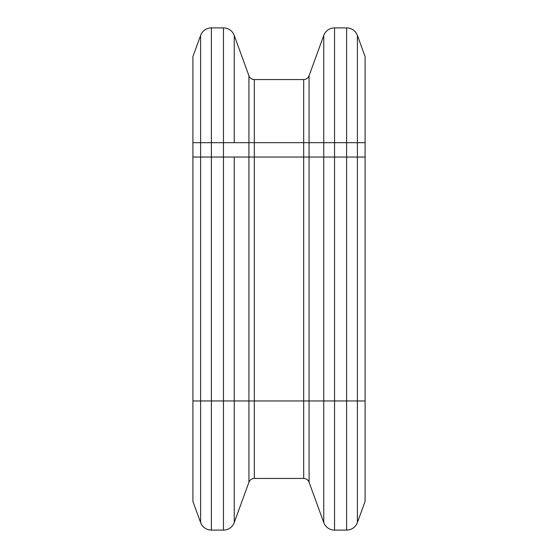 <?xml version="1.0" encoding="UTF-8"?>
<svg xmlns="http://www.w3.org/2000/svg" width="558" height="558" viewBox="0 0 558 558"><rect width="100%" height="100%" fill="white"/><g stroke="black" fill="none" stroke-linecap="round" stroke-linejoin="round"><path stroke-width="0.84" d="M357.399 35.454L357.399 157.035L365.092 157.035L357.399 157.035L357.399 400.965L365.092 400.965L357.399 400.965L357.399 522.546L365.092 501.405L365.092 56.595L357.399 35.454A11.481 11.481 0 0 0 346.609 27.9L334.535 27.9A11.481 11.481 0 0 0 323.752 35.454L309.069 75.776A5.74 5.74 0 0 1 303.678 79.557L254.322 79.557A5.74 5.74 0 0 1 248.931 75.776L234.248 35.454A11.481 11.481 0 0 0 223.465 27.9L211.391 27.9A11.481 11.481 0 0 0 200.601 35.454L192.908 56.595L192.908 501.405L200.601 522.546L192.908 501.405L192.908 142.688L365.092 142.688L365.092 501.405L357.399 522.546A11.481 11.481 0 0 1 346.609 530.1L334.535 530.1A11.481 11.481 0 0 1 323.752 522.546L309.069 482.224A5.74 5.74 0 0 0 303.678 478.443L254.322 478.443A5.74 5.74 0 0 0 248.931 482.224L234.248 522.546A11.481 11.481 0 0 1 223.465 530.1L211.391 530.1A11.481 11.481 0 0 1 200.601 522.546A11.481 11.481 0 0 0 211.391 530.1A11.481 11.481 0 0 1 200.601 522.546L200.601 400.965L192.908 400.965L200.601 400.965L200.601 522.546A11.481 11.481 0 0 0 211.391 530.1L223.465 530.1A11.481 11.481 0 0 0 234.248 522.546A11.481 11.481 0 0 1 223.465 530.1L223.465 400.965L211.391 400.965L211.391 530.1L211.391 400.965L200.601 400.965L200.601 157.035L192.908 157.035L200.601 157.035L200.601 400.965L211.391 400.965L211.391 157.035L200.601 157.035L200.601 35.454M357.399 142.688L357.399 522.546A11.481 11.481 0 0 1 346.609 530.1L334.535 530.1A11.481 11.481 0 0 1 323.752 522.546L309.069 482.224A5.74 5.74 0 0 0 303.678 478.443L254.322 478.443A5.74 5.74 0 0 0 248.931 482.224L234.248 522.546A11.481 11.481 0 0 1 223.465 530.1L223.465 400.965L211.391 400.965L211.391 157.035L200.601 157.035L200.601 142.688M346.609 27.9L346.609 157.035L357.399 157.035L346.609 157.035L346.609 400.965L357.399 400.965L254.322 400.965L254.322 478.443A5.74 5.74 0 0 0 248.931 482.224L248.931 400.965L234.248 400.965L234.248 522.546L234.248 400.965L223.465 400.965L223.465 157.035L211.391 157.035L211.391 27.9M346.609 142.688L346.609 157.035L309.069 157.035L309.069 482.224A5.74 5.74 0 0 0 303.678 478.443L303.678 400.965L303.678 478.443A5.74 5.74 0 0 1 309.069 482.224L309.069 400.965L248.931 400.965L248.931 482.224A5.74 5.74 0 0 1 254.322 478.443L254.322 400.965L223.465 400.965L223.465 157.035L211.391 157.035L211.391 142.688M334.535 530.1A11.481 11.481 0 0 1 323.752 522.546L323.752 400.965L323.752 522.546A11.481 11.481 0 0 0 334.535 530.1L334.535 400.965L334.535 530.1M357.399 522.546A11.481 11.481 0 0 1 346.609 530.1L346.609 400.965L346.609 530.1A11.481 11.481 0 0 0 357.399 522.546M309.069 75.776L309.069 157.035L234.248 157.035L234.248 400.965L234.248 157.035L223.465 157.035L223.465 27.9M248.931 75.776L248.931 400.965L248.931 157.035L223.465 157.035L223.465 142.688M254.322 79.557L254.322 400.965L254.322 157.035L248.931 157.035L248.931 142.688M303.678 79.557L303.678 400.965L303.678 157.035L254.322 157.035L254.322 142.688M323.752 35.454L323.752 400.965L309.069 400.965L309.069 157.035L303.678 157.035L303.678 142.688M334.535 27.9L334.535 400.965L323.752 400.965L323.752 157.035L309.069 157.035L309.069 142.688M234.248 35.454L234.248 142.688M334.535 142.688L334.535 157.035L346.609 157.035L346.609 400.965L334.535 400.965L334.535 157.035L323.752 157.035L323.752 142.688"/></g></svg>
